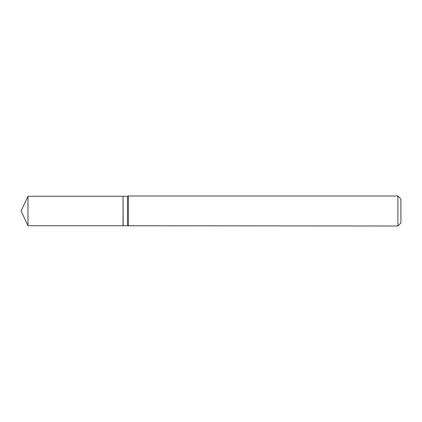 <?xml version="1.0" encoding="UTF-8"?>
<svg xmlns="http://www.w3.org/2000/svg" width="422" height="422" viewBox="0 0 422 422"><rect width="100%" height="100%" fill="white"/><g stroke="black" fill="none" stroke-linecap="round" stroke-linejoin="round"><path stroke-width="0.63" d="M27.973 196.262L27.973 225.738L123.05 225.738L123.05 196.262L27.973 196.262L21.1 211L27.973 225.738M123.05 196.388L123.177 225.738L397.904 225.992L397.904 196.008L128.415 196.008L128.415 225.992M397.904 196.008L400.9 199.01L400.9 222.99L397.904 225.992M123.177 196.262L127.465 196.262L127.465 225.738M127.465 196.262L128.415 196.008"/></g></svg>
